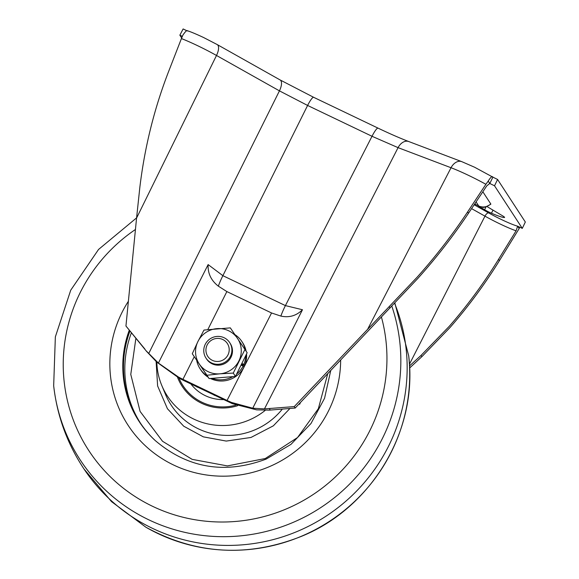 <?xml version="1.0" encoding="UTF-8"?>
<svg xmlns="http://www.w3.org/2000/svg" width="579" height="579" viewBox="0 0 579 579"><rect width="100%" height="100%" fill="white"/><g stroke="black" fill="none" stroke-linecap="round" stroke-linejoin="round"><path stroke-width="0.87" d="M478.319 206.015L484.609 209.75A7.078 0.724 -153.4 0 0 489.284 212.225A7.078 0.724 -153.4 0 0 491.455 213.217A28.545 2.917 -153.4 0 0 504.425 217.509A7.078 0.724 -153.4 0 0 504.591 217.443A7.078 0.724 -153.4 0 0 502.167 215.569L487.004 206.565M409.411 364.285L484.97 216.155A28.501 2.909 -153.4 0 0 500.097 223.986A28.501 2.909 -153.4 0 0 516.092 230.818L498.533 259.341C483.95 283.051 467.506 305.401 449.21 326.375L421.042 355.405L409.498 365.942M194.24 356.744L182.935 379.339L178.52 377.081L179.295 378.268L183.702 380.526L232.288 403.628L256.613 409.86L269.452 410.135L295.196 408.036L417.9 278.369C436.486 257.626 453.35 235.928 468.483 213.26L486.78 185.866L489.762 183.471L488.213 181.089L485.89 184.296A35.58 3.633 -153.4 0 0 468.512 175.357A35.58 3.633 -153.4 0 0 451.041 167.736L398.07 147.645L372.015 136.282L307.601 105.45L279.44 90.867L216.495 55.468A35.58 3.633 -153.4 0 0 197.613 45.69A35.58 3.633 -153.4 0 0 181.422 38.561L182.971 34.986C185.642 31.1 187.241 29.804 187.77 31.092M488.213 181.089C490.731 177.123 492.259 175.784 492.787 177.094L474.548 167.208L461.76 161.642L408.788 141.551C400.089 138.236 389.841 133.763 378.044 128.133L313.637 97.301L280.127 79.953L217.183 44.554A11.327 4.791 -60.7 0 1 216.495 55.468L136.564 218.102L139.843 187.328C144.772 146.342 154.658 106.977 169.502 69.234L181.422 38.561M516.092 230.818L517.619 226.186L519.168 228.56L499.409 260.68C484.753 284.311 468.281 306.609 449.977 327.562L421.859 356.671L409.592 368.034M295.196 408.036L294.255 406.588L417.133 277.189C435.596 256.584 452.416 234.828 467.615 211.921L485.89 184.296M492.787 177.094L497.578 179.461L525.327 222.01L522.294 228.379L517.619 226.186A24.26 2.475 26.6 0 1 488.625 212.898L474.143 204.756M182.334 36.361L179.852 35.174L183.123 28.95L186.851 30.738M489.487 183.29A24.26 2.475 26.6 0 1 489.762 183.471L494.524 185.787L522.294 228.379M181.661 37.953L179.852 35.174M482.828 191.758L490.76 203.917A11.775 1.201 -153.4 0 1 490.797 204.221C481.098 209.786 483.212 206.24 480.49 206.79L474.628 204.032M182.935 379.339L227.055 400.458L271.551 312.971L280.873 316.083C289.196 317.885 296.397 315.772 302.47 309.743L252.748 408.209L264.451 408.904L294.255 406.588M179.295 378.268L156.685 362.034L146.473 351.272L125.947 326.028L136.564 218.102M178.52 377.081L158.407 363.055L208.129 264.589L222.879 275.676L285.411 305.603L302.47 309.743M145.85 350.519L158.407 363.055M252.748 408.209L231.513 402.441L227.055 400.458M144.902 349.072L125.947 326.028M489.805 183.529L492.859 177.203M494.524 185.787L497.578 179.461M519.168 228.56L519.696 227.134M208.129 264.589C207.673 273.288 211.074 280.475 218.341 286.156L226.859 291.577L271.551 312.971M191.063 384.188A41.044 40.219 -33.1 0 0 204.249 395.124A41.044 40.219 -33.1 0 0 223.349 399.597M210.959 340.553A11.71 11.479 146.9 0 1 227.149 343.202A11.71 11.479 146.9 0 1 224.174 359.313A11.71 11.479 146.9 0 1 207.984 356.664A11.71 11.479 146.9 0 1 210.959 340.553M209.844 339.005A14.157 13.867 146.9 0 1 229.689 342.609A14.157 13.867 146.9 0 1 225.817 361.68A14.157 13.867 146.9 0 1 205.972 358.075A14.157 13.867 146.9 0 1 209.844 339.005M229.689 342.609L230.261 343.492A14.157 13.867 146.9 0 1 219.18 365.146A14.157 13.867 146.9 0 1 206.551 358.958L205.972 358.075M235.45 376.415L247.153 352.727L230.333 327.88L203.982 330.059L197.909 341.559A23.001 22.538 146.9 0 1 216.937 328.626A23.001 22.538 146.9 0 1 237.433 338.295A23.001 22.538 146.9 0 1 238.903 360.898A23.001 22.538 146.9 0 1 219.882 373.824A23.001 22.538 146.9 0 1 199.386 364.155A23.001 22.538 146.9 0 1 197.909 341.559L192.286 353.74L209.106 378.586L235.45 376.415L233.279 373.079L219.882 373.824L206.935 375.257L209.106 378.586M192.286 353.74L206.935 375.257M244.975 349.398L233.279 373.079M210.524 378.536A24.948 24.448 146.9 0 0 243.969 367.035L243.194 365.856A24.948 24.448 146.9 0 1 236.847 373.889M232.592 376.784A24.948 24.448 146.9 0 1 212.413 378.463M207.347 376.003A24.948 24.448 146.9 0 1 200.131 368.874A24.948 24.448 146.9 0 1 196.679 360.341M234.929 334.626A24.948 24.448 146.9 0 1 241.928 341.617A24.948 24.448 146.9 0 1 245.344 349.955M245.807 355.781A24.948 24.448 146.9 0 1 243.933 364.242L242.109 363.721M246.531 354.145A24.948 24.448 146.9 0 1 244.707 365.421L243.933 364.242M208.179 377.226A24.948 24.448 146.9 0 1 200.906 370.053L200.131 368.874M241.928 341.617L242.695 342.797A24.948 24.448 146.9 0 1 246.111 351.135M244.707 365.421L241.696 364.567M241.32 365.32L243.194 365.856M135.87 338.389L130.774 374.41L140.096 411.416L162.533 441.278L192.148 459.357L227.388 465.914L265.276 458.525L297.548 437.521L318.349 408.709L327.772 373.614M156.829 362.172A67.229 65.883 -33.1 0 0 161.802 385.52A67.229 65.883 -33.1 0 0 265.291 410.308M161.802 385.52L165.471 394.342A69.002 67.613 -33.1 0 0 282.335 409.085M237.564 405.727A49.541 48.542 146.9 0 1 186.648 392.142A49.541 48.542 146.9 0 1 177.543 377.327M289.956 408.463L273.339 425.826L250.975 437.463L226.251 441.075L203.352 436.856L183.731 426.216L167.447 408.752L157.618 385.954L156.12 361.506M129.884 331.116A104.596 102.497 -33.1 0 0 152.147 437.565L155.165 440.496A104.785 102.678 -33.1 0 1 129.24 330.334M129.906 331.145A104.589 102.49 -33.1 0 0 153.421 438.839M484.609 209.75L486.063 206.848M476.054 201.883L478.71 205.958L475.569 204.452L474.961 203.526M474.671 203.967A10.617 10.4 -33.1 0 0 475.569 204.452M197.077 387.134L196.31 385.947M269.329 408.622L270.27 410.07M232.288 403.628L231.513 402.441M498.533 259.341L499.409 260.68M390.116 307.985L389.291 306.725M421.859 356.671L421.042 355.405M467.615 211.921L468.483 213.26M214.281 395.363L213.513 394.183M367.86 328.814L451.041 167.736A11.327 7.961 -69.2 0 1 461.76 161.642M408.788 141.551A11.327 7.961 -69.2 0 0 398.07 147.645L264.451 408.904M313.637 97.301A11.327 1.94 -64.4 0 0 307.601 105.45L222.879 275.676A17.696 3.033 115.6 0 0 218.341 286.156M280.873 316.083A17.696 3.033 115.6 0 1 285.411 305.603L372.015 136.282A11.327 1.94 -64.4 0 1 378.044 128.133M148.723 353.508L279.44 90.867A11.327 4.791 -60.7 0 0 280.127 79.953M226.859 291.577L207.847 329.56M471.574 208.621L484.97 216.155A4.248 1.795 -60.7 0 1 488.625 212.898M478.71 205.958A10.617 10.4 -33.1 0 0 490.76 203.917M491.455 213.217L492.997 210.126M178.983 378.109A48.477 47.507 -33.1 0 0 200.747 401.645A48.477 47.507 -33.1 0 0 235.877 405.105M300.508 402.419L299.64 404.301M131.361 332.911A104.596 102.49 -33.1 0 0 140.4 423.068M145.865 527.201A175.126 171.608 -33.1 0 0 301.377 536.27A175.126 171.608 -33.1 0 0 408.694 355.81C418.06 430.291 371.928 507.819 301.478 536.335C247.798 557.606 195.926 554.559 145.865 527.201L111.552 501.646L84.027 469.041M136.586 217.878L98.546 249.462L70.725 290.202L55.352 336.869L53.673 385.752C57.205 416.627 67.642 444.853 84.975 470.445A176.921 173.374 -33.1 0 0 297.715 531.247A176.921 173.374 -33.1 0 0 394.639 303.345M53.673 385.752A175.126 171.608 -33.1 0 0 292.504 522.663A175.126 171.608 -33.1 0 0 391.845 306.219M135.45 229.472A162.829 159.558 -33.1 0 0 82.059 439.244A162.829 159.558 -33.1 0 0 286.229 508.97A162.829 159.558 -33.1 0 0 381.409 316.959M128.379 301.29A116.097 113.766 -33.1 0 0 136.369 436.356A116.097 113.766 -33.1 0 0 268.837 466.884A116.097 113.766 -33.1 0 0 340.655 360M187.328 30.73C187.538 30.796 191.548 31.874 203.649 37.548L217.183 44.554M330.754 370.466L324.558 398.28L310.959 423.56L290.976 444.368L266.13 459.104C224.905 474.512 187.922 468.31 155.165 440.496M394.864 303.114L408.694 355.81"/></g></svg>
